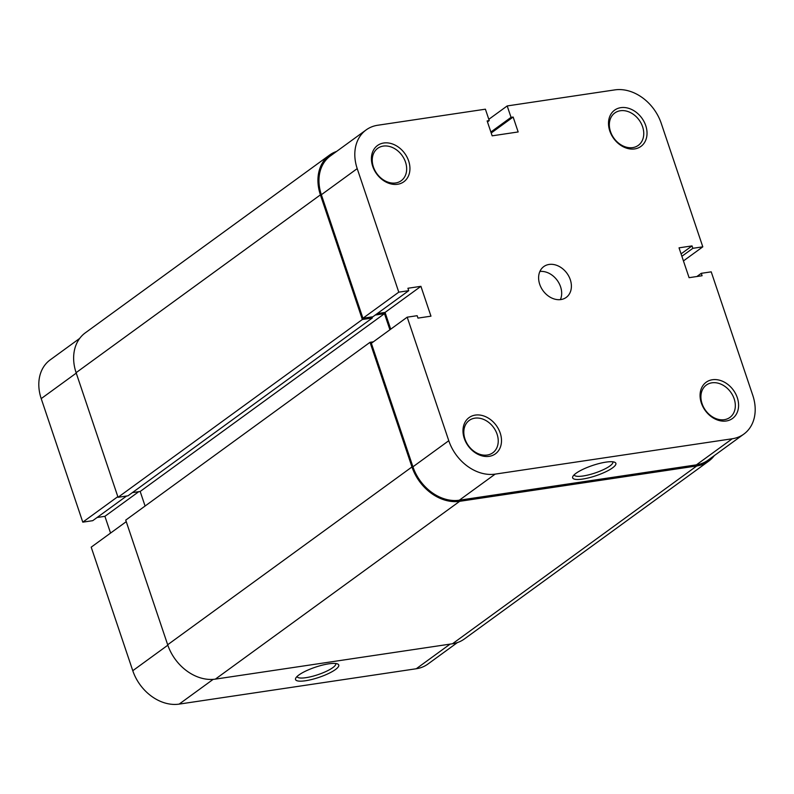 <?xml version="1.0" encoding="UTF-8"?>
<svg xmlns="http://www.w3.org/2000/svg" width="794" height="794" viewBox="0 0 794 794"><rect width="100%" height="100%" fill="white"/><g stroke="black" fill="none" stroke-linecap="round" stroke-linejoin="round"><path stroke-width="1.19" d="M167.673 644.748L125.73 520.12L370.024 342.313L411.967 466.951L167.673 644.748A42.896 33.279 54 0 0 215.382 679.118L452.471 643.765A42.896 33.279 54 0 0 464.421 638.942L708.714 461.145A42.896 33.279 54 0 0 714.312 455.597M411.967 466.951A42.896 33.279 54 0 0 459.676 501.312L696.765 465.959A42.896 33.279 54 0 0 708.714 461.145M336.577 151.436A42.896 33.279 54 0 0 329.579 155.058L85.286 332.855A42.896 33.279 54 0 0 76.105 372.674L118.048 497.302L127.993 495.813L372.287 318.017L371.92 316.915M329.579 155.058A42.896 33.279 54 0 0 320.409 194.867L76.105 372.674M320.409 194.867L362.352 319.496L118.048 497.302M362.352 319.496L372.287 318.017M132.37 492.627L140.181 491.466L384.475 313.66L375.264 315.039M145.084 506.036L140.181 491.466M389.904 329.768L384.475 313.66M370.024 342.313L373.339 341.827M712.387 379.74A22.401 17.379 -126 0 1 737.298 397.685A22.401 17.379 -126 0 1 726.272 420.989A22.401 17.379 -126 0 1 701.36 403.044A22.401 17.379 -126 0 1 712.387 379.74M724.317 419.679A20.019 15.533 54 0 0 729.894 417.436A20.019 15.533 54 0 0 732.693 395.372A20.019 15.533 54 0 0 711.91 382.817A20.019 15.533 54 0 0 706.332 385.07A20.019 15.533 54 0 0 703.534 407.124A20.019 15.533 54 0 0 724.317 419.679M475.298 415.093A22.401 17.379 -126 0 1 500.21 433.038A22.401 17.379 -126 0 1 489.183 456.342A22.401 17.379 -126 0 1 464.272 438.397A22.401 17.379 -126 0 1 475.298 415.093M487.228 455.031A20.019 15.533 54 0 0 492.806 452.788A20.019 15.533 54 0 0 495.605 430.725A20.019 15.533 54 0 0 474.822 418.17A20.019 15.533 54 0 0 469.244 420.423A20.019 15.533 54 0 0 466.445 442.476A20.019 15.533 54 0 0 487.228 455.031M620.829 107.656A22.401 17.379 -126 0 1 645.74 125.611A22.401 17.379 -126 0 1 634.704 148.915A22.401 17.379 -126 0 1 609.792 130.97A22.401 17.379 -126 0 1 620.829 107.656M632.749 147.605A20.019 15.533 54 0 0 638.326 145.352A20.019 15.533 54 0 0 641.125 123.298A20.019 15.533 54 0 0 620.342 110.743A20.019 15.533 54 0 0 614.774 112.986A20.019 15.533 54 0 0 611.976 135.049A20.019 15.533 54 0 0 632.749 147.605M383.73 143.009A22.401 17.379 -126 0 1 408.652 160.964A22.401 17.379 -126 0 1 397.615 184.268A22.401 17.379 -126 0 1 372.704 166.323A22.401 17.379 -126 0 1 383.73 143.009M395.66 182.957A20.019 15.533 54 0 0 401.238 180.704A20.019 15.533 54 0 0 404.037 158.651A20.019 15.533 54 0 0 383.254 146.096A20.019 15.533 54 0 0 377.686 148.339A20.019 15.533 54 0 0 374.877 170.402A20.019 15.533 54 0 0 395.66 182.957M605.891 462.138A22.798 5.399 -18.6 0 1 614.794 462.297A22.798 5.399 -18.6 0 1 607.638 470.842A22.798 5.399 -18.6 0 1 582.637 479.06A22.798 5.399 -18.6 0 1 572.891 476.4A22.798 5.399 -18.6 0 1 605.891 462.138M574.151 474.822A20.416 4.833 161.4 0 0 574.181 474.911A20.416 4.833 161.4 0 0 583.114 475.983A20.416 4.833 161.4 0 0 603.539 469.601A20.416 4.833 161.4 0 0 612.869 461.89A20.416 4.833 161.4 0 0 612.839 461.81M560.911 299.556A19.066 14.788 54 0 0 566.221 297.413A19.066 14.788 54 0 0 568.891 276.411A19.066 14.788 54 0 0 549.101 264.452A19.066 14.788 54 0 0 543.781 266.586A19.066 14.788 54 0 0 541.121 287.597A19.066 14.788 54 0 0 560.911 299.556M560.395 299.626A19.066 14.788 54 0 0 557.239 280.371A19.066 14.788 54 0 0 539.89 271.459M488.806 119.318L507.197 105.939L614.844 89.891A41.705 32.356 54 0 1 661.223 123.298L702.799 246.835L692.854 248.314L692.04 245.902L679.039 247.837L689.083 277.682L702.085 275.736L701.271 273.325L711.216 271.846L752.791 395.382A41.705 32.356 54 0 1 743.869 434.08A41.705 32.356 54 0 1 732.257 438.764L495.168 474.117L459.309 500.21L696.398 464.857L732.257 438.764M357.211 168.626L398.787 292.162L362.937 318.255L321.362 194.728A41.705 32.356 -126 0 1 330.284 156.021L366.133 129.918A41.705 32.356 54 0 0 357.211 168.626L321.362 194.728M743.869 434.08L708.02 460.183A41.705 32.356 -126 0 1 696.398 464.857M459.309 500.21A41.705 32.356 -126 0 1 412.93 466.803L371.354 343.276L407.203 317.173L417.148 315.694L417.962 318.106L430.963 316.171L420.919 286.326L407.918 288.262L408.731 290.683L398.787 292.162M390.708 329.182L385.07 312.419L377.259 313.59M408.731 290.683L372.872 316.776L362.937 318.255M366.133 129.918A41.705 32.356 54 0 1 377.755 125.244L485.402 109.185L489.243 120.599L487.139 120.916L492.161 135.834L518.164 131.953L513.142 117.036L511.038 117.353L507.197 105.939M407.203 317.173L448.779 440.71A41.705 32.356 54 0 0 495.168 474.117M683.445 260.918L702.799 246.835M385.07 312.419L420.919 286.326M490.871 132.022L511.038 117.353M491.208 133.005L513.142 117.036M487.466 121.889L489.243 120.599M696.894 276.511L701.271 273.325M681.073 253.882L692.04 245.902M681.887 256.293L692.854 248.314M305.521 680.746A22.798 5.399 -18.6 0 1 295.775 678.086A22.798 5.399 -18.6 0 1 328.776 663.824A22.798 5.399 -18.6 0 1 337.678 663.983A22.798 5.399 -18.6 0 1 330.522 672.528A22.798 5.399 -18.6 0 1 305.521 680.746M297.035 676.508A20.416 4.833 161.4 0 0 297.065 676.597A20.416 4.833 161.4 0 0 305.998 677.669A20.416 4.833 161.4 0 0 326.423 671.287A20.416 4.833 161.4 0 0 335.753 663.576A20.416 4.833 161.4 0 0 335.723 663.496M126.246 521.658L91.201 547.165L132.777 670.702L167.822 645.194M76.254 373.111L41.209 398.618L82.784 522.154L92.729 520.675L126.593 496.022M41.209 398.618A41.705 32.356 -126 0 1 50.131 359.92L79.688 338.403M457.423 642.564L427.867 664.082A41.705 32.356 -126 0 1 416.245 668.756L450.109 644.113M213.169 679.356L179.156 704.109L416.245 668.756M179.156 704.109A41.705 32.356 -126 0 1 132.777 670.702M97.106 517.49L104.917 516.318L110.555 533.082M117.83 496.647L82.784 522.154M138.781 491.675L104.917 516.318M696.765 465.959L452.471 643.765M459.676 501.312L215.382 679.118M412.93 466.803L448.779 440.71"/></g></svg>

